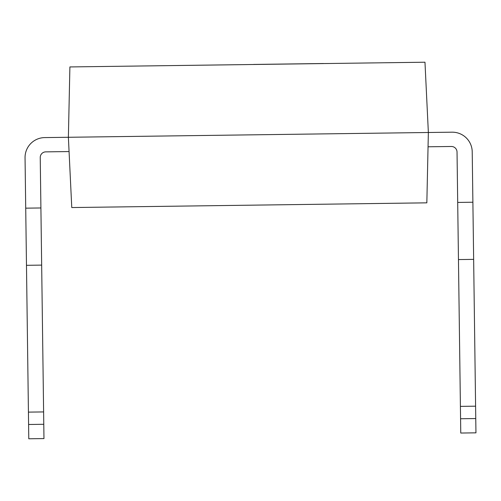 <?xml version="1.0" encoding="UTF-8"?>
<svg xmlns="http://www.w3.org/2000/svg" width="501" height="501" viewBox="0 0 501 501"><rect width="100%" height="100%" fill="white"/><g stroke="black" fill="none" stroke-linecap="round" stroke-linejoin="round"><path stroke-width="0.75" d="M472.888 202.229L475.95 432.839L460.763 433.039L457.031 152.028A5.624 5.624 89.6 0 0 451.332 146.48A5.624 5.624 89.6 0 1 457.031 152.028L457.701 202.429L472.888 202.229L472.218 151.828A19.915 19.915 -90.4 0 0 452.04 132.183L428.361 132.496L426.839 202.836L71.768 207.552L68.38 137.28L44.695 137.593L68.38 137.28L69.896 66.934L424.973 62.218L428.361 132.496L68.38 137.28M460.763 433.039L457.701 202.429M473.645 259.374L458.459 259.574M475.593 406.179L460.406 406.38M475.762 418.554L460.576 418.755M428.054 146.787L451.332 146.48M69.063 151.559L45.785 151.866A5.624 5.624 89.6 0 0 40.237 157.564L43.969 438.582L28.782 438.782L25.05 157.771A19.915 19.915 -90.4 0 1 44.695 137.593A19.915 19.915 -90.4 0 0 25.05 157.771L25.72 208.165L40.907 207.965M28.782 438.782L28.595 424.491L43.781 424.291M28.595 424.491L28.432 412.123L43.618 411.922M28.432 412.123L26.478 265.311L41.664 265.11M26.478 265.311L25.72 208.165M323.37 63.514L253.519 64.441M247.438 64.579L234.781 64.748M298.057 63.903L285.401 64.015"/></g></svg>
